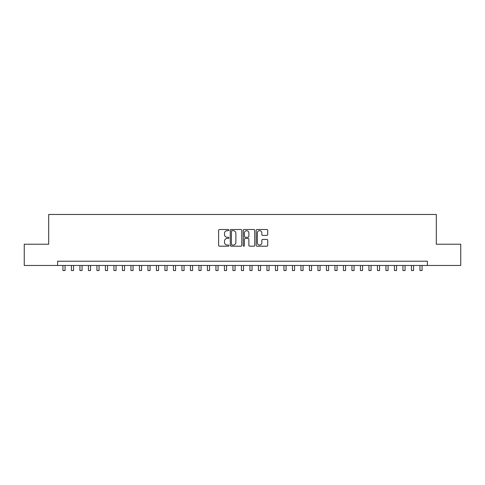<?xml version="1.0" encoding="UTF-8"?>
<svg xmlns="http://www.w3.org/2000/svg" width="485" height="485" viewBox="0 0 485 485"><rect width="100%" height="100%" fill="white"/><g stroke="black" fill="none" stroke-linecap="round" stroke-linejoin="round"><path stroke-width="0.73" d="M228.902 230.084A0.582 0.582 0 0 0 228.314 229.502L219.45 229.502A0.837 0.837 0 0 0 218.614 230.339L218.614 245.355A0.837 0.837 0 0 0 219.45 246.192L228.314 246.192A0.582 0.582 0 0 0 228.902 245.604A0.582 0.582 0 0 0 228.314 245.022L227.168 245.022A2.667 2.667 0 0 1 224.5 242.354L224.5 241.1A2.667 2.667 0 0 1 227.168 238.432L228.314 238.432A0.582 0.582 0 0 0 228.902 237.844A0.582 0.582 0 0 0 228.314 237.262L227.168 237.262A2.667 2.667 0 0 1 224.5 234.594L224.5 233.34A2.667 2.667 0 0 1 227.168 230.672L228.314 230.672A0.582 0.582 0 0 0 228.902 230.084M266.883 235.383A0.837 0.837 0 0 0 267.72 234.552L267.72 230.339A0.837 0.837 0 0 0 266.883 229.502L257.038 229.502A0.837 0.837 0 0 0 256.207 230.339L256.207 245.355A0.837 0.837 0 0 0 257.038 246.192L266.883 246.192A0.837 0.837 0 0 0 267.72 245.355L267.72 240.263A0.837 0.837 0 0 0 266.883 239.432L262.67 239.432A0.837 0.837 0 0 0 261.839 240.263L261.839 242.791A2.231 2.231 0 0 1 259.602 245.022A2.231 2.231 0 0 1 257.371 242.791L257.371 232.903A2.231 2.231 0 0 1 259.602 230.672A2.231 2.231 0 0 1 261.839 232.903L261.839 234.552A0.837 0.837 0 0 0 262.67 235.383L266.883 235.383M57.612 265.471L24.25 265.471L24.25 244.222L48.688 244.222L48.688 214.467L436.312 214.467L436.312 244.222L460.75 244.222L460.75 265.471L427.388 265.471L427.388 261.221L57.612 261.221L57.612 265.471L427.388 265.471M241.772 230.339A0.837 0.837 0 0 0 240.936 229.502L231.09 229.502A0.837 0.837 0 0 0 230.254 230.339L230.254 245.355A0.837 0.837 0 0 0 231.09 246.192L240.936 246.192A0.837 0.837 0 0 0 241.772 245.355L241.772 230.339M244.064 229.502L253.91 229.502A0.837 0.837 0 0 1 254.746 230.339L254.746 245.355A0.837 0.837 0 0 1 253.91 246.192L249.696 246.192A0.837 0.837 0 0 1 248.86 245.355L248.86 239.263A0.837 0.837 0 0 0 248.029 238.432L245.234 238.432A0.837 0.837 0 0 0 244.398 239.263L244.398 245.604A0.582 0.582 0 0 1 243.816 246.192A0.582 0.582 0 0 1 243.227 245.604L243.227 230.339A0.837 0.837 0 0 1 244.064 229.502M232.006 230.672A0.582 0.582 0 0 0 231.424 231.254L231.424 244.44A0.582 0.582 0 0 0 232.006 245.022L233.218 245.022A2.667 2.667 0 0 0 235.886 242.354L235.886 233.34A2.667 2.667 0 0 0 233.218 230.672L232.006 230.672M248.86 232.945A2.231 2.231 0 0 0 246.629 230.714A2.231 2.231 0 0 0 244.398 232.945L244.398 236.425A0.837 0.837 0 0 0 245.234 237.262L248.029 237.262A0.837 0.837 0 0 0 248.86 236.425L248.86 232.945M62.929 265.471L62.929 270.533L65.051 270.533L65.051 265.471M71.428 265.471L71.428 270.533L73.55 270.533L73.55 265.471M79.928 265.471L79.928 270.533L82.056 270.533L82.056 265.471M88.428 265.471L88.428 270.533L90.556 270.533L90.556 265.471M96.927 265.471L96.927 270.533L99.055 270.533L99.055 265.471M105.427 265.471L105.427 270.533L107.555 270.533L107.555 265.471M113.933 265.471L113.933 270.533L116.054 270.533L116.054 265.471M122.432 265.471L122.432 270.533L124.554 270.533L124.554 265.471M130.932 265.471L130.932 270.533L133.054 270.533L133.054 265.471M139.431 265.471L139.431 270.533L141.559 270.533L141.559 265.471M147.931 265.471L147.931 270.533L150.059 270.533L150.059 265.471M156.431 265.471L156.431 270.533L158.559 270.533L158.559 265.471M164.93 265.471L164.93 270.533L167.058 270.533L167.058 265.471M173.436 265.471L173.436 270.533L175.558 270.533L175.558 265.471M181.936 265.471L181.936 270.533L184.058 270.533L184.058 265.471M190.435 265.471L190.435 270.533L192.557 270.533L192.557 265.471M198.935 265.471L198.935 270.533L201.063 270.533L201.063 265.471M207.435 265.471L207.435 270.533L209.562 270.533L209.562 265.471M215.934 265.471L215.934 270.533L218.062 270.533L218.062 265.471M224.434 265.471L224.434 270.533L226.562 270.533L226.562 265.471M232.939 265.471L232.939 270.533L235.061 270.533L235.061 265.471M241.439 265.471L241.439 270.533L243.561 270.533L243.561 265.471M249.939 265.471L249.939 270.533L252.061 270.533L252.061 265.471M258.438 265.471L258.438 270.533L260.566 270.533L260.566 265.471M266.938 265.471L266.938 270.533L269.066 270.533L269.066 265.471M275.438 265.471L275.438 270.533L277.565 270.533L277.565 265.471M283.937 265.471L283.937 270.533L286.065 270.533L286.065 265.471M292.443 265.471L292.443 270.533L294.565 270.533L294.565 265.471M300.942 265.471L300.942 270.533L303.064 270.533L303.064 265.471M309.442 265.471L309.442 270.533L311.564 270.533L311.564 265.471M317.942 265.471L317.942 270.533L320.07 270.533L320.07 265.471M326.441 265.471L326.441 270.533L328.569 270.533L328.569 265.471M334.941 265.471L334.941 270.533L337.069 270.533L337.069 265.471M343.441 265.471L343.441 270.533L345.569 270.533L345.569 265.471M351.946 265.471L351.946 270.533L354.068 270.533L354.068 265.471M360.446 265.471L360.446 270.533L362.568 270.533L362.568 265.471M368.946 265.471L368.946 270.533L371.067 270.533L371.067 265.471M377.445 265.471L377.445 270.533L379.573 270.533L379.573 265.471M385.945 265.471L385.945 270.533L388.073 270.533L388.073 265.471M394.444 265.471L394.444 270.533L396.572 270.533L396.572 265.471M402.944 265.471L402.944 270.533L405.072 270.533L405.072 265.471M411.45 265.471L411.45 270.533L413.572 270.533L413.572 265.471M419.949 265.471L419.949 270.533L422.071 270.533L422.071 265.471"/></g></svg>
